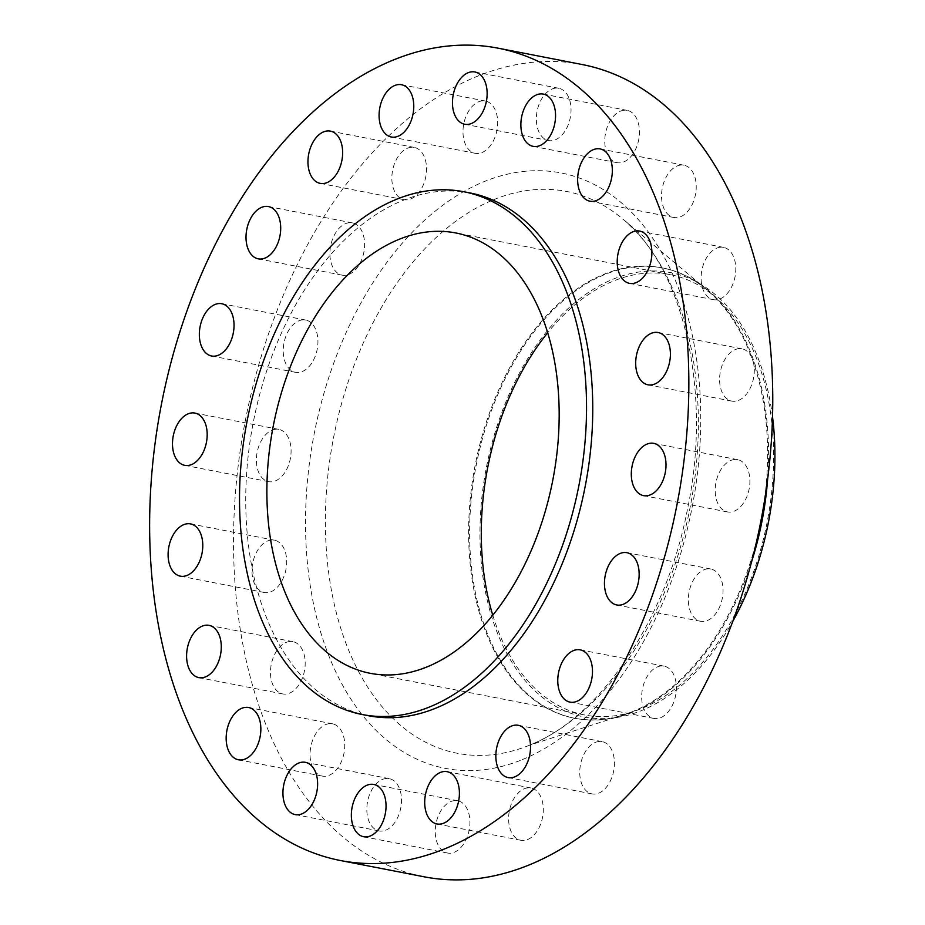 <?xml version="1.0" encoding="UTF-8"?>
<svg xmlns="http://www.w3.org/2000/svg" width="925" height="925" viewBox="0 0 925 925"><rect width="100%" height="100%" fill="white"/><g stroke="black" fill="none" stroke-linecap="round" stroke-linejoin="round"><path stroke-width="0.69" stroke-dasharray="4.62 3.47" d="M382.488 779.405A26.628 16.904 101 0 1 389.252 778.642A26.628 16.904 101 0 1 401.438 802.819A26.628 16.904 101 0 1 385.864 830.141A26.628 16.904 101 0 1 379.1 830.916A26.628 16.904 101 0 1 366.913 806.739A26.628 16.904 101 0 1 382.488 779.405M325.716 724.587A26.628 16.904 101 0 1 332.48 723.812A26.628 16.904 101 0 1 344.667 748.001A26.628 16.904 101 0 1 329.092 775.323A26.628 16.904 101 0 1 322.328 776.098A26.628 16.904 101 0 1 310.141 751.909A26.628 16.904 101 0 1 325.716 724.587M286.149 642.424A26.628 16.904 101 0 1 292.913 641.661A26.628 16.904 101 0 1 305.1 665.838A26.628 16.904 101 0 1 289.525 693.16A26.628 16.904 101 0 1 282.749 693.935A26.628 16.904 101 0 1 270.574 669.758A26.628 16.904 101 0 1 286.149 642.424M267.66 540.963A26.628 16.904 101 0 1 274.424 540.2A26.628 16.904 101 0 1 286.611 564.377A26.628 16.904 101 0 1 271.025 591.711A26.628 16.904 101 0 1 264.261 592.474A26.628 16.904 101 0 1 252.074 568.297A26.628 16.904 101 0 1 267.66 540.963M272.054 430.148A26.628 16.904 101 0 1 278.818 429.373A26.628 16.904 101 0 1 291.005 453.551A26.628 16.904 101 0 1 275.419 480.884A26.628 16.904 101 0 1 268.655 481.647A26.628 16.904 101 0 1 256.468 457.47A26.628 16.904 101 0 1 272.054 430.148M298.902 320.802A26.628 16.904 101 0 1 305.666 320.038A26.628 16.904 101 0 1 317.853 344.216A26.628 16.904 101 0 1 302.267 371.538A26.628 16.904 101 0 1 295.503 372.312A26.628 16.904 101 0 1 283.316 348.135A26.628 16.904 101 0 1 298.902 320.802M345.58 223.642A26.628 16.904 101 0 1 352.344 222.879A26.628 16.904 101 0 1 364.531 247.056A26.628 16.904 101 0 1 348.945 274.39A26.628 16.904 101 0 1 342.181 275.153A26.628 16.904 101 0 1 329.994 250.976A26.628 16.904 101 0 1 345.58 223.642M407.509 148.185A26.628 16.904 101 0 1 414.273 147.422A26.628 16.904 101 0 1 426.46 171.599A26.628 16.904 101 0 1 410.885 198.921A26.628 16.904 101 0 1 404.121 199.696A26.628 16.904 101 0 1 391.934 175.519A26.628 16.904 101 0 1 407.509 148.185M478.641 101.808A26.628 16.904 101 0 1 485.405 101.033A26.628 16.904 101 0 1 497.592 125.222A26.628 16.904 101 0 1 482.017 152.544A26.628 16.904 101 0 1 475.253 153.319A26.628 16.904 101 0 1 463.067 129.13A26.628 16.904 101 0 1 478.641 101.808M552.005 89.054A26.628 16.904 101 0 1 558.769 88.28A26.628 16.904 101 0 1 570.956 112.457A26.628 16.904 101 0 1 555.382 139.791A26.628 16.904 101 0 1 548.618 140.554A26.628 16.904 101 0 1 536.431 116.377A26.628 16.904 101 0 1 552.005 89.054M620.421 111.162A26.628 16.904 101 0 1 627.196 110.399A26.628 16.904 101 0 1 639.372 134.576A26.628 16.904 101 0 1 623.797 161.898A26.628 16.904 101 0 1 617.033 162.673A26.628 16.904 101 0 1 604.846 138.496A26.628 16.904 101 0 1 620.421 111.162M677.192 165.98A26.628 16.904 101 0 1 683.968 165.217A26.628 16.904 101 0 1 696.143 189.394A26.628 16.904 101 0 1 680.569 216.727A26.628 16.904 101 0 1 673.805 217.491A26.628 16.904 101 0 1 661.618 193.313A26.628 16.904 101 0 1 677.192 165.98M716.771 248.143A26.628 16.904 101 0 1 723.535 247.38A26.628 16.904 101 0 1 735.71 271.557A26.628 16.904 101 0 1 720.136 298.879A26.628 16.904 101 0 1 713.372 299.654A26.628 16.904 101 0 1 701.185 275.477A26.628 16.904 101 0 1 716.771 248.143M735.259 349.604A26.628 16.904 101 0 1 742.023 348.829A26.628 16.904 101 0 1 754.21 373.006A26.628 16.904 101 0 1 738.624 400.34A26.628 16.904 101 0 1 731.86 401.115A26.628 16.904 101 0 1 719.673 376.926A26.628 16.904 101 0 1 735.259 349.604M730.866 460.419A26.628 16.904 101 0 1 737.63 459.656A26.628 16.904 101 0 1 749.817 483.833A26.628 16.904 101 0 1 734.23 511.167A26.628 16.904 101 0 1 727.466 511.93A26.628 16.904 101 0 1 715.291 487.752A26.628 16.904 101 0 1 730.866 460.419M704.018 569.765A26.628 16.904 101 0 1 710.782 569.002A26.628 16.904 101 0 1 722.968 593.179A26.628 16.904 101 0 1 707.382 620.502A26.628 16.904 101 0 1 700.618 621.276A26.628 16.904 101 0 1 688.431 597.099A26.628 16.904 101 0 1 704.018 569.765M657.34 666.925A26.628 16.904 101 0 1 664.104 666.15A26.628 16.904 101 0 1 676.291 690.327A26.628 16.904 101 0 1 660.704 717.661A26.628 16.904 101 0 1 653.94 718.436A26.628 16.904 101 0 1 641.753 694.247A26.628 16.904 101 0 1 657.34 666.925M595.399 742.382A26.628 16.904 101 0 1 602.163 741.619A26.628 16.904 101 0 1 614.35 765.796A26.628 16.904 101 0 1 598.776 793.13A26.628 16.904 101 0 1 592.012 793.893A26.628 16.904 101 0 1 579.825 769.716A26.628 16.904 101 0 1 595.399 742.382M450.903 801.524A26.628 16.904 101 0 1 457.667 800.749A26.628 16.904 101 0 1 469.854 824.927A26.628 16.904 101 0 1 454.279 852.26A26.628 16.904 101 0 1 447.515 853.023A26.628 16.904 101 0 1 435.328 828.846A26.628 16.904 101 0 1 450.903 801.524M524.267 788.759A26.628 16.904 101 0 1 531.043 787.996A26.628 16.904 101 0 1 543.218 812.173A26.628 16.904 101 0 1 527.643 839.507A26.628 16.904 101 0 1 520.879 840.27A26.628 16.904 101 0 1 508.692 816.093A26.628 16.904 101 0 1 524.267 788.759M772.514 416.886A226.336 143.664 -79 0 0 701.821 284.854A226.336 143.664 -79 0 0 613.113 279.165A226.336 143.664 -79 0 0 479.971 537.136A226.336 143.664 -79 0 0 617.75 717.349A226.336 143.664 -79 0 0 641.765 710.469A226.336 143.664 -79 0 0 732.75 621.415M767.634 479.162A229.412 145.607 -79 0 0 694.49 280.379A229.412 145.607 -79 0 0 662.867 267.996A229.412 145.607 -79 0 0 604.58 274.621A229.412 145.607 -79 0 0 470.351 510.068A229.412 145.607 -79 0 0 575.315 718.39A229.412 145.607 -79 0 0 609.274 718.748A229.412 145.607 -79 0 0 633.613 711.764A229.412 145.607 -79 0 0 751.562 561.857M763.414 507.293A229.412 145.607 -79 0 0 706.989 289.918A229.412 145.607 -79 0 0 661.884 267.811A229.412 145.607 -79 0 0 603.597 274.424A229.412 145.607 -79 0 0 469.368 509.883A229.412 145.607 -79 0 0 574.344 718.193A229.412 145.607 -79 0 0 624.444 714.597A229.412 145.607 -79 0 0 632.631 711.579A229.412 145.607 -79 0 0 758.188 534.176M582.091 64.507A413.752 262.619 -79 0 0 476.953 76.44A413.752 262.619 -79 0 0 234.869 501.096A413.752 262.619 -79 0 0 424.193 876.808M470.05 192.967A266.273 169.009 -79 0 0 402.387 200.644A266.273 169.009 -79 0 0 246.593 473.935A266.273 169.009 -79 0 0 368.439 715.73M492.782 615.206A224.289 142.358 -79 0 0 584.646 714.979A224.289 142.358 -79 0 0 641.626 708.515A224.289 142.358 -79 0 0 772.861 478.317A224.289 142.358 -79 0 0 670.232 274.644A224.289 142.358 -79 0 0 613.24 281.119A224.289 142.358 -79 0 0 547.681 332.746M493.765 199.673A286.195 181.658 101 0 1 622.745 218.994A286.195 181.658 101 0 1 691.622 499.28A286.195 181.658 101 0 1 529.979 745.03A286.195 181.658 101 0 1 519.757 748.788A286.195 181.658 101 0 1 325.831 540.79A286.195 181.658 101 0 1 493.765 199.673M522.336 759.61A303.273 192.492 -79 0 0 699.832 390.153A303.273 192.492 -79 0 0 483.948 181.693A303.273 192.492 -79 0 0 306.453 551.15A303.273 192.492 -79 0 0 522.336 759.61M389.252 778.642L305.354 762.327M332.48 723.812L248.582 707.509M292.913 641.661L209.015 625.346M274.424 540.2L190.527 523.885M278.818 429.373L194.921 413.07M305.666 320.038L221.769 303.724M352.344 222.879L268.447 206.564M414.273 147.422L330.375 131.107M485.405 101.033L401.508 84.73M558.769 88.28L474.872 71.977M627.196 110.399L543.287 94.084M683.968 165.217L600.059 148.902M723.535 247.38L639.638 231.065M742.023 348.829L658.126 332.526M737.63 459.656L653.732 443.353M710.782 569.002L626.884 552.688M664.104 666.15L580.206 649.847M602.163 741.619L518.266 725.304M457.667 800.749L373.769 784.446M531.043 787.996L447.133 771.681M706.989 289.918L622.745 218.994C682.858 266.735 712.724 391.136 687.402 509.583C666.127 621.103 598.683 718.713 529.331 745.272L624.444 714.597M617.75 717.349L609.274 718.748M575.315 718.39L574.344 718.193M670.232 274.644L455.828 232.973M584.646 714.979L370.231 673.308M662.867 267.996L661.884 267.811M701.821 284.854L694.49 280.379M520.879 840.27L436.982 823.967M447.515 853.023L363.606 836.72M592.012 793.893L508.103 777.578M653.94 718.436L570.043 702.121M700.618 621.276L616.721 604.962M727.466 511.93L643.569 495.627M731.86 401.115L647.962 384.8M713.372 299.654L629.474 283.339M673.805 217.491L589.907 201.188M617.033 162.673L533.135 146.358M548.618 140.554L464.708 124.251M475.253 153.319L391.344 137.004M404.121 199.696L320.212 183.381M342.181 275.153L258.283 258.85M295.503 372.312L211.605 355.998M268.655 481.647L184.757 465.344M264.261 592.474L180.363 576.171M282.749 693.935L198.852 677.62M322.328 776.098L238.419 759.783M379.1 830.916L295.191 814.601"/><path stroke-width="1.39" d="M301.966 813.838A26.628 16.904 -79 0 0 317.541 786.504A26.628 16.904 -79 0 0 305.354 762.327A26.628 16.904 -79 0 0 298.59 763.102A26.628 16.904 -79 0 0 283.015 790.424A26.628 16.904 -79 0 0 295.191 814.601A26.628 16.904 -79 0 0 301.966 813.838M245.194 759.02A26.628 16.904 -79 0 0 260.769 731.687A26.628 16.904 -79 0 0 248.582 707.509A26.628 16.904 -79 0 0 241.818 708.272A26.628 16.904 -79 0 0 226.243 735.606A26.628 16.904 -79 0 0 238.419 759.783A26.628 16.904 -79 0 0 245.194 759.02M205.616 676.857A26.628 16.904 -79 0 0 221.202 649.523A26.628 16.904 -79 0 0 209.015 625.346A26.628 16.904 -79 0 0 202.251 626.121A26.628 16.904 -79 0 0 186.677 653.443A26.628 16.904 -79 0 0 198.852 677.62A26.628 16.904 -79 0 0 205.616 676.857M187.127 575.396A26.628 16.904 -79 0 0 202.702 548.074A26.628 16.904 -79 0 0 190.527 523.885A26.628 16.904 -79 0 0 183.763 524.66A26.628 16.904 -79 0 0 168.177 551.994A26.628 16.904 -79 0 0 180.363 576.171A26.628 16.904 -79 0 0 187.127 575.396M191.521 464.581A26.628 16.904 -79 0 0 207.096 437.248A26.628 16.904 -79 0 0 194.921 413.07A26.628 16.904 -79 0 0 188.157 413.833A26.628 16.904 -79 0 0 172.57 441.167A26.628 16.904 -79 0 0 184.757 465.344A26.628 16.904 -79 0 0 191.521 464.581M218.369 355.235A26.628 16.904 -79 0 0 233.956 327.901A26.628 16.904 -79 0 0 221.769 303.724A26.628 16.904 -79 0 0 215.005 304.498A26.628 16.904 -79 0 0 199.418 331.821A26.628 16.904 -79 0 0 211.605 355.998A26.628 16.904 -79 0 0 218.369 355.235M265.047 258.075A26.628 16.904 -79 0 0 280.622 230.753A26.628 16.904 -79 0 0 268.447 206.564A26.628 16.904 -79 0 0 261.683 207.339A26.628 16.904 -79 0 0 246.096 234.673A26.628 16.904 -79 0 0 258.283 258.85A26.628 16.904 -79 0 0 265.047 258.075M326.988 182.618A26.628 16.904 -79 0 0 342.562 155.284A26.628 16.904 -79 0 0 330.375 131.107A26.628 16.904 -79 0 0 323.611 131.87A26.628 16.904 -79 0 0 308.037 159.204A26.628 16.904 -79 0 0 320.212 183.381A26.628 16.904 -79 0 0 326.988 182.618M398.12 136.241A26.628 16.904 -79 0 0 413.695 108.907A26.628 16.904 -79 0 0 401.508 84.73A26.628 16.904 -79 0 0 394.744 85.493A26.628 16.904 -79 0 0 379.169 112.827A26.628 16.904 -79 0 0 391.344 137.004A26.628 16.904 -79 0 0 398.12 136.241M471.484 123.476A26.628 16.904 -79 0 0 487.059 96.154A26.628 16.904 -79 0 0 474.872 71.977A26.628 16.904 -79 0 0 468.108 72.74A26.628 16.904 -79 0 0 452.533 100.073A26.628 16.904 -79 0 0 464.708 124.251A26.628 16.904 -79 0 0 471.484 123.476M539.899 145.595A26.628 16.904 -79 0 0 555.474 118.261A26.628 16.904 -79 0 0 543.287 94.084A26.628 16.904 -79 0 0 536.523 94.859A26.628 16.904 -79 0 0 520.948 122.181A26.628 16.904 -79 0 0 533.135 146.358A26.628 16.904 -79 0 0 539.899 145.595M596.671 200.413A26.628 16.904 -79 0 0 612.246 173.091A26.628 16.904 -79 0 0 600.059 148.902A26.628 16.904 -79 0 0 593.295 149.677A26.628 16.904 -79 0 0 577.72 176.999A26.628 16.904 -79 0 0 589.907 201.188A26.628 16.904 -79 0 0 596.671 200.413M636.238 282.576A26.628 16.904 -79 0 0 651.813 255.242A26.628 16.904 -79 0 0 639.638 231.065A26.628 16.904 -79 0 0 632.862 231.84A26.628 16.904 -79 0 0 617.287 259.162A26.628 16.904 -79 0 0 629.474 283.339A26.628 16.904 -79 0 0 636.238 282.576M654.727 384.037A26.628 16.904 -79 0 0 670.313 356.703A26.628 16.904 -79 0 0 658.126 332.526A26.628 16.904 -79 0 0 651.362 333.289A26.628 16.904 -79 0 0 635.776 360.623A26.628 16.904 -79 0 0 647.962 384.8A26.628 16.904 -79 0 0 654.727 384.037M650.333 494.852A26.628 16.904 -79 0 0 665.919 467.53A26.628 16.904 -79 0 0 653.732 443.353A26.628 16.904 -79 0 0 646.968 444.116A26.628 16.904 -79 0 0 631.382 471.449A26.628 16.904 -79 0 0 643.569 495.627A26.628 16.904 -79 0 0 650.333 494.852M623.485 604.198A26.628 16.904 -79 0 0 639.071 576.865A26.628 16.904 -79 0 0 626.884 552.688A26.628 16.904 -79 0 0 620.12 553.462A26.628 16.904 -79 0 0 604.534 580.784A26.628 16.904 -79 0 0 616.721 604.962A26.628 16.904 -79 0 0 623.485 604.198M576.807 701.358A26.628 16.904 -79 0 0 592.393 674.024A26.628 16.904 -79 0 0 580.206 649.847A26.628 16.904 -79 0 0 573.442 650.61A26.628 16.904 -79 0 0 557.856 677.944A26.628 16.904 -79 0 0 570.043 702.121A26.628 16.904 -79 0 0 576.807 701.358M514.878 776.815A26.628 16.904 -79 0 0 530.453 749.481A26.628 16.904 -79 0 0 518.266 725.304A26.628 16.904 -79 0 0 511.502 726.079A26.628 16.904 -79 0 0 495.927 753.401A26.628 16.904 -79 0 0 508.103 777.578A26.628 16.904 -79 0 0 514.878 776.815M370.382 835.946A26.628 16.904 -79 0 0 385.956 808.623A26.628 16.904 -79 0 0 373.769 784.446A26.628 16.904 -79 0 0 367.005 785.209A26.628 16.904 -79 0 0 351.431 812.543A26.628 16.904 -79 0 0 363.606 836.72A26.628 16.904 -79 0 0 370.382 835.946M443.746 823.192A26.628 16.904 -79 0 0 459.32 795.87A26.628 16.904 -79 0 0 447.133 771.681A26.628 16.904 -79 0 0 440.369 772.456A26.628 16.904 -79 0 0 424.795 799.778A26.628 16.904 -79 0 0 436.982 823.967A26.628 16.904 -79 0 0 443.746 823.192M340.296 860.493L424.193 876.808A413.752 262.619 -79 0 0 529.331 864.875A413.752 262.619 -79 0 0 771.415 440.208A413.752 262.619 -79 0 0 582.091 64.507L498.193 48.193A413.752 262.619 -79 0 0 393.056 60.125A413.752 262.619 -79 0 0 150.972 484.792A413.752 262.619 -79 0 0 340.296 860.493A413.752 262.619 -79 0 0 445.422 848.56A413.752 262.619 -79 0 0 687.506 423.904A413.752 262.619 -79 0 0 498.193 48.193M362.218 714.516L368.439 715.73A266.273 169.009 -79 0 0 436.091 708.053A266.273 169.009 -79 0 0 591.896 434.75A266.273 169.009 -79 0 0 470.05 192.967L463.841 191.752A266.273 169.009 -79 0 0 396.178 199.43A266.273 169.009 -79 0 0 240.384 472.733A266.273 169.009 -79 0 0 362.218 714.516A266.273 169.009 -79 0 0 429.882 706.839A266.273 169.009 -79 0 0 585.675 433.547A266.273 169.009 -79 0 0 463.841 191.752M427.223 666.832A224.289 142.358 -79 0 0 558.446 436.635A224.289 142.358 -79 0 0 455.828 232.973A224.289 142.358 -79 0 0 398.837 239.436A224.289 142.358 -79 0 0 267.603 469.646A224.289 142.358 -79 0 0 370.231 673.308A224.289 142.358 -79 0 0 427.223 666.832M547.681 332.746A224.289 142.358 -79 0 0 492.782 615.206M758.188 534.176A229.412 145.607 -79 0 0 763.414 507.293M751.562 561.857A229.412 145.607 -79 0 0 767.634 479.162M732.75 621.415A226.336 143.664 -79 0 0 772.514 416.886"/></g></svg>
